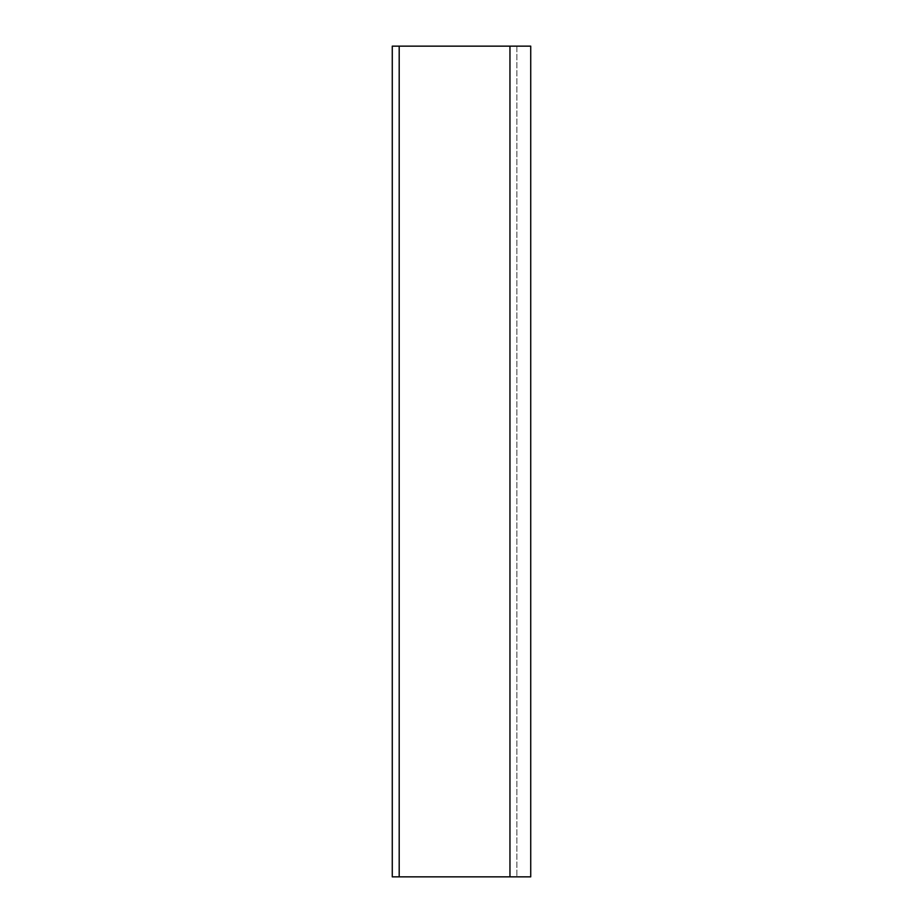 <?xml version="1.0" encoding="UTF-8"?>
<svg xmlns="http://www.w3.org/2000/svg" width="923" height="923" viewBox="0 0 923 923"><rect width="100%" height="100%" fill="white"/><g stroke="black" fill="none" stroke-linecap="round" stroke-linejoin="round"><path stroke-width="0.69" stroke-dasharray="4.62 3.46" d="M399.197 876.85L516.88 876.85L392.275 876.85L392.275 46.15L509.958 46.15L399.197 46.15L399.197 876.85L530.725 876.85L530.725 46.15L399.197 46.15L399.197 876.85L399.197 46.15M516.88 46.15L516.88 876.85L516.88 46.15M509.958 46.15L509.958 876.85"/><path stroke-width="1.38" d="M509.958 46.15L392.275 46.15L392.275 876.85L530.725 876.85L530.725 46.15L509.958 46.15L509.958 876.85M399.197 46.15L399.197 876.85"/></g></svg>
